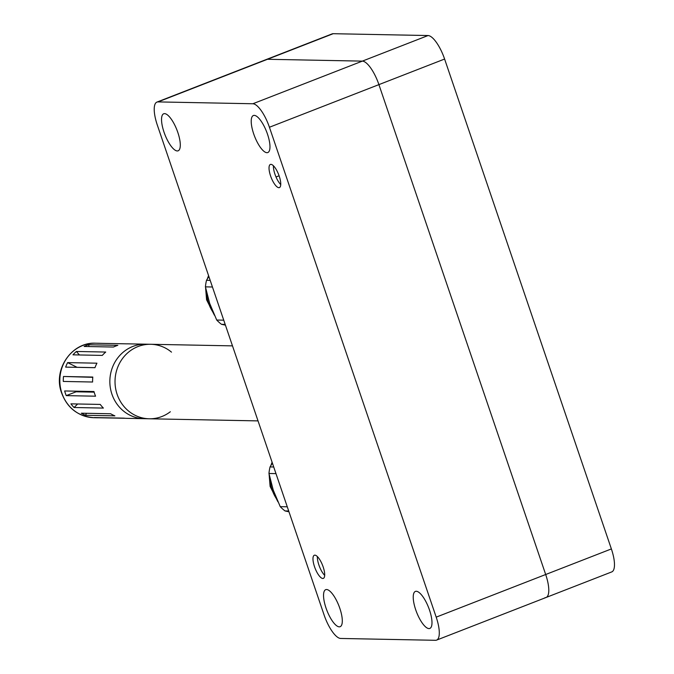 <?xml version="1.0" encoding="UTF-8"?>
<svg xmlns="http://www.w3.org/2000/svg" width="674" height="674" viewBox="0 0 674 674"><rect width="100%" height="100%" fill="white"/><g stroke="black" fill="none" stroke-linecap="round" stroke-linejoin="round"><path stroke-width="1.01" d="M288.969 511.785L285.035 510.943A41.232 38.662 -88.9 0 1 280.249 506.663L273.223 490.049L268.96 473.485L275.978 473.62M280.249 506.663L287.276 506.797M268.96 473.485A41.232 38.662 -88.9 0 1 270.047 466.922L272.397 463.097M270.047 466.922L273.72 466.989M285.035 510.943L288.708 511.01M225.436 325.154L221.502 324.312A41.232 38.662 -88.9 0 1 216.716 320.04L209.69 303.426L205.427 286.863L212.445 286.998M216.716 320.04L223.743 320.175M205.427 286.863A41.232 38.662 -88.9 0 1 206.514 280.291L208.864 276.475M206.514 280.291L210.187 280.367M221.502 324.312L225.175 324.388M170.337 411.738A37.255 34.938 -88.9 0 1 161.87 416.524A37.255 34.938 -88.9 0 1 149.232 418.781L144.059 418.68A37.255 34.938 -88.9 0 1 109.854 380.751A37.255 34.938 -88.9 0 1 145.508 344.178L128.262 343.841A37.255 34.938 -88.9 0 0 126.763 343.85L97.444 343.277A37.255 34.938 -88.9 0 1 98.943 343.277A37.255 34.938 -88.9 0 1 100.434 343.336M258.032 420.896L149.232 418.781A37.255 34.938 -88.9 0 1 115.027 380.852A37.255 34.938 -88.9 0 1 150.681 344.279A37.255 34.938 -88.9 0 1 171.499 352.14M94.975 367.659L77.089 367.313L67.619 362.612L96.938 363.185A37.255 34.938 -88.9 0 0 94.967 367.692L65.648 367.119A37.255 34.938 -88.9 0 1 67.619 362.612M92.785 377.322L63.491 376.48L92.81 377.052A37.255 34.938 -88.9 0 0 92.608 382.015L63.289 381.442A37.255 34.938 -88.9 0 1 63.491 376.48M94.149 392.15L76.069 391.796L66.246 395.63A37.255 34.938 -88.9 0 1 64.653 390.962L93.972 391.535A37.255 34.938 -88.9 0 0 95.565 396.194L66.246 395.63M125.313 418.284L98.994 417.77A37.255 34.938 -88.9 0 1 97.494 417.77A37.255 34.938 -88.9 0 1 94.335 417.56L123.654 418.133A37.255 34.938 -88.9 0 0 126.813 418.343L144.059 418.68A37.255 34.938 -88.9 0 1 109.854 380.751A37.255 34.938 -88.9 0 1 145.508 344.178L150.681 344.279A37.255 34.938 -88.9 0 0 115.027 380.852A37.255 34.938 -88.9 0 0 149.232 418.781M84.132 346.47A37.255 34.938 -88.9 0 1 88.513 344.759L117.832 345.332A37.255 34.938 -88.9 0 0 113.451 347.034L84.132 346.47M72.969 354.836A37.255 34.938 -88.9 0 1 76.406 351.474L105.725 352.047A37.255 34.938 -88.9 0 0 102.288 355.409L72.969 354.836M74.064 407.509A37.255 34.938 -88.9 0 1 70.922 403.852L100.241 404.425A37.255 34.938 -88.9 0 0 103.383 408.082L74.064 407.509L77.67 403.987M85.564 415.285A37.255 34.938 -88.9 0 1 81.343 413.196L110.662 413.76A37.255 34.938 -88.9 0 0 114.883 415.858L85.564 415.285L86.441 413.297M89.128 346.562L88.513 344.759M79.406 354.962L76.406 351.474M158.002 101.909L267.494 59.278A24.837 8.046 -111.3 0 0 266.424 59.464L332.113 33.885A24.837 8.046 68.7 0 1 333.183 33.7L428.041 35.545A24.837 8.046 68.7 0 1 444.604 59.042L611.377 548.931A24.837 8.046 68.7 0 1 611.765 571.906L546.075 597.484A24.837 8.046 -111.3 0 0 545.687 574.509L436.196 617.14A24.837 8.046 68.7 0 1 436.584 640.115A24.837 8.046 68.7 0 1 435.514 640.3L340.656 638.455A24.837 8.046 68.7 0 1 324.093 614.958L157.32 125.069A24.837 8.046 68.7 0 1 156.932 102.094A24.837 8.046 68.7 0 1 158.002 101.909L252.86 103.754A24.837 8.046 68.7 0 1 269.423 127.251L436.196 617.14M269.423 127.251L378.914 84.621A24.837 8.046 -111.3 0 0 362.351 61.123L267.494 59.278L362.351 61.123L252.86 103.754M545.005 597.669A24.837 8.046 -111.3 0 0 546.075 597.484A24.837 8.046 -111.3 0 0 545.687 574.509L378.914 84.621L545.687 574.509L611.377 548.931M270.923 164.355A12.418 4.019 68.7 0 1 278.935 175.333A12.418 4.019 68.7 0 1 279.398 187.591A12.418 4.019 68.7 0 1 271.142 177.481A12.418 4.019 68.7 0 1 270.384 164.448A12.418 4.019 68.7 0 1 270.923 164.355M280.738 184.558A12.418 4.019 68.7 0 1 273.425 165.779M314.868 555.149A12.418 4.019 68.7 0 1 322.88 566.118A12.418 4.019 68.7 0 1 323.343 578.385A12.418 4.019 68.7 0 1 315.087 568.266A12.418 4.019 68.7 0 1 314.337 555.241A12.418 4.019 68.7 0 1 314.868 555.149M324.683 575.352A12.418 4.019 68.7 0 1 317.37 556.564M266.955 152.695A19.875 6.437 68.7 0 1 254.132 135.137A19.875 6.437 68.7 0 1 253.39 115.515A19.875 6.437 68.7 0 1 266.592 131.691A19.875 6.437 68.7 0 1 267.805 152.543A19.875 6.437 68.7 0 1 266.955 152.695M339.275 626.845A19.875 6.437 68.7 0 1 326.46 609.288A19.875 6.437 68.7 0 1 325.711 589.666A19.875 6.437 68.7 0 1 338.921 605.842A19.875 6.437 68.7 0 1 340.134 626.694A19.875 6.437 68.7 0 1 339.275 626.845M177.27 150.951A19.875 6.437 68.7 0 1 164.456 133.393A19.875 6.437 68.7 0 1 163.706 113.771A19.875 6.437 68.7 0 1 176.917 129.956A19.875 6.437 68.7 0 1 178.121 150.808A19.875 6.437 68.7 0 1 177.27 150.951M428.959 628.589A19.875 6.437 68.7 0 1 416.144 611.023A19.875 6.437 68.7 0 1 415.395 591.41A19.875 6.437 68.7 0 1 428.605 607.586A19.875 6.437 68.7 0 1 429.818 628.438A19.875 6.437 68.7 0 1 428.959 628.589M444.604 59.042L378.914 84.621A24.837 8.046 -111.3 0 0 362.351 61.123L428.041 35.545M333.183 33.7L267.494 59.278A24.837 8.046 -111.3 0 0 266.424 59.464L156.932 102.094M276.787 499.24A37.255 34.938 -88.9 0 1 270.139 479.222M213.254 312.618A37.255 34.938 -88.9 0 1 206.606 292.6M94.048 417.712A37.255 34.938 -88.9 0 1 59.834 379.782A37.255 34.938 -88.9 0 1 95.489 343.209C72.463 341.887 53.701 368.105 60.93 390.979C66.414 407.475 77.451 416.38 94.048 417.712L97.494 417.77M279.095 175.788L276.02 176.984M277.949 501.835L270.114 486.434L269.12 474.386M270.822 465.633L272.094 462.204M214.416 315.213L206.581 299.804L205.595 287.756M207.289 279.011L208.561 275.582M98.943 343.277L95.489 343.209M232.488 345.872L150.681 344.279M436.584 640.115L546.075 597.484"/></g></svg>
